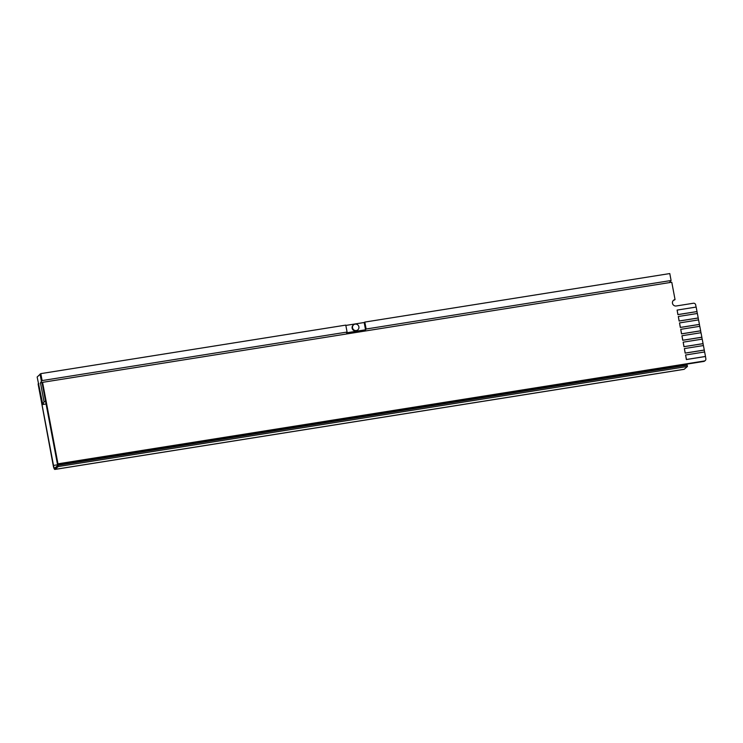 <?xml version="1.0" encoding="UTF-8"?>
<svg xmlns="http://www.w3.org/2000/svg" width="743" height="743" viewBox="0 0 743 743"><rect width="100%" height="100%" fill="white"/><g stroke="black" fill="none" stroke-linecap="round" stroke-linejoin="round"><path stroke-width="1.11" d="M705.488 356.454L704.643 351.968L685.594 354.996L686.439 359.491L705.488 356.454L705.85 358.758A1.978 1.913 -130.9 0 1 704.308 360.987L57.963 463.818L42.565 382.339L671.774 282.238L675.043 299.559L674.542 299.996A3.288 3.186 49.1 0 0 673.26 300.506M675.043 299.559A3.288 3.186 49.1 0 0 672.48 303.274A3.288 3.186 49.1 0 0 676.26 305.977L693.395 303.246A1.978 1.913 -130.9 0 1 695.671 304.871L696.08 307.073M42.565 382.339L42.063 382.775L57.462 464.245L57.963 463.818M705.237 360.55L704.735 360.987A1.978 1.913 -130.9 0 1 703.807 361.423L57.462 464.245M696.999 311.549L696.154 307.063L677.105 310.091L677.96 314.577L696.999 311.549L697.296 313.49M698.216 317.967L697.371 313.472L678.322 316.509L679.167 320.995L698.216 317.967L698.504 319.899M699.423 324.385L698.578 319.889L679.529 322.917L680.384 327.412L699.423 324.385L699.72 326.316M700.64 330.793L699.795 326.307L680.746 329.335L681.591 333.83L700.64 330.793L700.937 332.734M701.856 337.211L701.002 332.725L681.953 335.752L682.808 340.238L701.856 337.211L702.144 339.152M703.064 343.628L702.219 339.133L683.17 342.17L684.015 346.656L703.064 343.628L703.361 345.56M704.28 350.046L703.426 345.551L684.377 348.578L685.232 353.074L704.28 350.046L704.568 351.978M682.613 364.794L682.715 365.333L53.505 465.434L38.116 383.955L38.933 383.825M54.861 469.437L684.062 369.336A4.607 0.994 81 0 0 684.192 369.28L687.451 366.457L58.251 466.558L54.982 469.381A4.607 0.994 -99 0 1 54.861 469.437A4.607 0.994 -99 0 1 53.255 465.647L38.116 383.955M53.505 465.434A3.288 0.715 -99 0 0 54.657 468.136A3.288 0.715 -99 0 0 54.741 468.099L58 465.276L58.251 466.558M682.826 365.862A3.288 0.715 81 0 1 682.715 365.333M687.451 366.457L687.21 365.166L58 465.276M355.098 324.134A3.288 3.186 49.1 0 0 352.814 328.685A3.288 3.186 49.1 0 0 357.866 329.827A3.288 3.186 49.1 0 0 355.098 324.134M353.557 324.849L353.176 325.174A3.288 3.186 49.1 0 0 355.934 330.876A3.288 3.186 49.1 0 0 357.485 330.152L357.866 329.827M41.422 381.354L42.119 380.574L347.083 332.056L345.774 325.109L40.8 373.627L37.15 377.017L42.834 404.508L44.041 401.768L40.475 382.859L41.422 381.354L40.048 374.073M42.119 380.574L40.8 373.627M345.829 325.425L364.172 322.508L365.547 329.79L366.132 329.019L364.813 322.081L364.172 322.508M669.415 282.609L671.096 280.501L366.132 329.019M672.434 302.308L672.721 301.305M42.314 382.561L40.475 382.859M45.611 401.526L44.041 401.768M46.075 403.988L42.834 404.508M671.096 280.501L669.787 273.563L364.813 322.081M347.083 332.056L346.498 332.818L365.547 329.79M680.746 329.335L681.526 333.886L700.575 330.849M679.529 322.917L680.319 327.468L699.367 324.44M678.322 316.509L679.102 321.05L698.151 318.023M681.953 335.752L682.743 340.294L701.791 337.266M683.17 342.17L683.95 346.712L702.999 343.684M684.377 348.578L685.167 353.129L704.215 350.092M677.105 310.091L677.895 314.633L696.943 311.605M685.594 354.996L686.374 359.547L705.423 356.51M704.308 360.987L703.807 361.423M684.192 369.28L54.982 469.381"/></g></svg>
